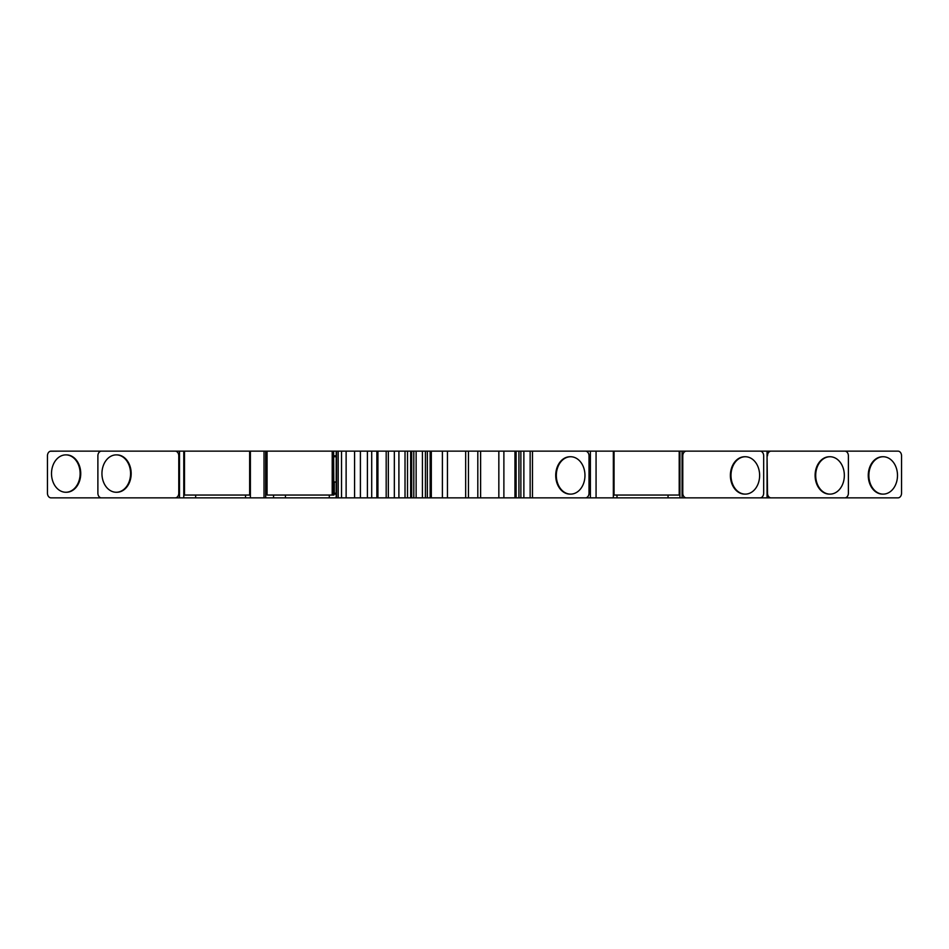 <?xml version="1.0" encoding="UTF-8"?>
<svg xmlns="http://www.w3.org/2000/svg" width="949" height="949" viewBox="0 0 949 949"><rect width="100%" height="100%" fill="white"/><g stroke="black" fill="none" stroke-linecap="round" stroke-linejoin="round"><path stroke-width="1.42" d="M882.582 494.121L883.187 494.121A18.683 14.318 -90 0 1 868.869 475.437A18.683 14.318 -90 0 1 883.187 456.742L882.582 456.742A18.683 14.318 90 0 0 868.264 475.437A18.683 14.318 90 0 0 882.582 494.121M824.242 451.143L897.968 451.143A4.674 3.582 -90 0 1 901.55 455.805L901.55 493.183A4.674 3.582 -90 0 1 897.968 497.857L814.681 497.857M518.925 497.857L585.438 497.857A4.674 3.582 -90 0 0 589.009 493.183L589.009 455.805A4.674 3.582 -90 0 0 585.438 451.143L498.842 451.143L498.842 497.857L518.925 497.857L518.925 451.143M498.842 497.857L477.81 497.857L477.81 451.143L498.842 451.143M477.81 451.143L101.472 451.143A4.674 3.582 90 0 0 97.889 455.805L97.889 493.183A4.674 3.582 90 0 0 101.472 497.857L425.413 497.857L425.413 451.143M124.758 451.143L51.032 451.143A4.674 3.582 90 0 0 47.45 455.805L47.45 493.183A4.674 3.582 90 0 0 51.032 497.857L131.603 497.857M60.036 451.143L50.297 451.238M755.38 497.857L844.812 497.857A4.674 3.582 -90 0 0 848.394 493.183L848.394 455.805A4.674 3.582 -90 0 0 844.812 451.143L755.38 451.143M556.15 497.857L760.102 497.857A4.674 3.582 -90 0 0 763.672 493.183L763.672 455.805A4.674 3.582 -90 0 0 760.102 451.143L581.429 451.143M425.413 497.857L477.81 497.857M346.124 497.857L346.124 451.143L346.124 497.857M336.207 497.857L336.207 451.143L336.183 497.857M50.297 497.762L51.021 497.857M216.787 497.857L203.703 497.857M290.821 497.857L277.749 497.857M385.769 497.857L372.684 497.857M479.684 497.857L466.6 497.857M661.939 497.857L648.855 497.857M880.921 497.857L867.837 497.857M78.518 497.857L65.434 497.857M570.041 456.742A18.683 14.318 90 0 0 555.723 475.437A18.683 14.318 90 0 0 570.041 494.121L570.646 494.121A18.683 14.318 -90 0 1 556.328 475.437A18.683 14.318 -90 0 1 570.646 456.742L570.041 456.742M570.646 456.742A18.683 14.318 -90 0 1 584.964 475.437A18.683 14.318 -90 0 1 570.646 494.121M480.621 497.857L480.621 451.143M468.462 497.857L468.462 451.143M465.662 497.857L465.662 451.143M398.912 497.857L398.912 451.143M394.333 497.857L394.333 451.143M388.331 497.857L388.331 451.143M386.184 497.857L386.184 451.143M376.872 497.857L376.872 451.143M371.711 497.857L371.711 451.143M329.291 497.857L329.291 495.058M336.183 494.121L334.297 494.121L334.297 481.973M285.435 497.857L285.435 495.058M333.894 455.805L336.183 455.805M273.549 497.857L273.549 495.058M250.382 497.857L250.382 451.143M245.518 497.857L245.518 495.058M195.66 497.857L195.66 495.058M183.774 497.857L183.774 451.143M179.491 497.857L179.491 451.143M175.197 451.143A4.674 3.582 90 0 1 178.78 455.805L179.491 455.805M179.491 493.183L178.78 493.183L178.78 455.805M178.78 493.183A4.674 3.582 90 0 1 175.197 497.857M116.857 492.258A18.683 14.318 -90 0 0 131.176 473.563A18.683 14.318 -90 0 0 116.857 454.879L116.264 454.879A18.683 14.318 90 0 1 130.571 473.563A18.683 14.318 90 0 1 116.264 492.258L116.857 492.258M116.264 492.258A18.683 14.318 90 0 1 101.946 473.563A18.683 14.318 90 0 1 116.264 454.879M66.418 492.258A18.683 14.318 -90 0 0 80.736 473.563A18.683 14.318 -90 0 0 66.418 454.879L65.813 454.879A18.683 14.318 90 0 1 80.131 473.563A18.683 14.318 90 0 1 65.813 492.258L66.418 492.258M65.813 492.258A18.683 14.318 90 0 1 51.507 473.563A18.683 14.318 90 0 1 65.813 454.879M184.509 451.143L184.509 495.058L250.382 495.058M249.646 495.058L249.646 451.143M336.183 492.78L334.297 494.121M267.072 451.143L267.072 495.058L333.894 495.058L333.621 451.143M332.209 495.058L332.209 451.143M336.183 456.742L333.894 456.742M333.894 482.199L336.183 481.973M334.048 481.973L335.021 481.973M613.339 451.143L613.339 497.857M616.992 495.058L616.992 497.857M668.049 495.058L668.049 497.857M613.339 495.058L679.211 495.058L679.211 451.143M614.062 495.058L614.062 451.143M679.935 451.143L679.935 497.857M682.07 451.143L682.07 497.857M686.364 497.857A4.674 3.582 -90 0 1 682.782 493.183L682.07 493.183M682.07 455.805L682.782 455.805L682.782 493.183M682.782 455.805A4.674 3.582 -90 0 1 686.364 451.143M744.704 456.742A18.683 14.318 90 0 0 730.386 475.437A18.683 14.318 90 0 0 744.704 494.121L745.309 494.121A18.683 14.318 -90 0 1 730.991 475.437A18.683 14.318 -90 0 1 745.309 456.742L744.704 456.742M745.309 456.742A18.683 14.318 -90 0 1 759.627 475.437A18.683 14.318 -90 0 1 745.309 494.121M767.053 451.143L767.053 497.857M771.074 497.857A4.674 3.582 -90 0 1 767.504 493.183L767.053 493.183M767.053 455.805L767.504 493.183M767.504 455.805A4.674 3.582 -90 0 1 771.074 451.143M829.426 456.742A18.683 14.318 90 0 0 815.108 475.437A18.683 14.318 90 0 0 829.426 494.121L830.019 494.121A18.683 14.318 -90 0 1 815.701 475.437A18.683 14.318 -90 0 1 830.019 456.742L829.426 456.742M830.019 456.742A18.683 14.318 -90 0 1 844.337 475.437A18.683 14.318 -90 0 1 830.019 494.121M883.187 456.742A18.683 14.318 -90 0 1 897.493 475.437A18.683 14.318 -90 0 1 883.187 494.121M530.147 497.857L530.147 451.143M523.872 497.857L523.872 451.143M520.871 497.857L520.871 451.143M514.951 497.857L514.951 451.143M503.883 497.857L503.883 451.143M442.4 497.857L442.4 451.143M431.321 497.857L431.321 451.143M427.347 497.857L427.347 451.143M422.412 497.857L422.412 451.143M416.137 497.857L416.137 451.143M411.676 497.857L411.676 451.143M407.512 497.857L407.512 451.143M360.406 497.857L360.406 451.143M354.582 497.857L354.582 451.143M341.521 497.857L341.521 451.143M338.2 497.857L338.2 451.143M336.539 497.857L336.539 451.143M265.696 497.857L265.696 451.143M333.455 451.143L333.455 495.058M590.385 451.143L590.385 497.857M596.067 451.143L596.067 497.857M532.472 451.143L532.472 497.857M516.126 451.143L516.126 497.857M447.442 451.143L447.442 497.857M430.158 451.143L430.158 497.857M413.8 451.143L413.8 497.857M410.668 451.143L410.668 497.857M405.021 451.143L405.021 497.857M377.927 451.143L377.927 497.857M367.393 451.143L367.393 497.857M264.024 451.143L264.024 497.857"/></g></svg>
